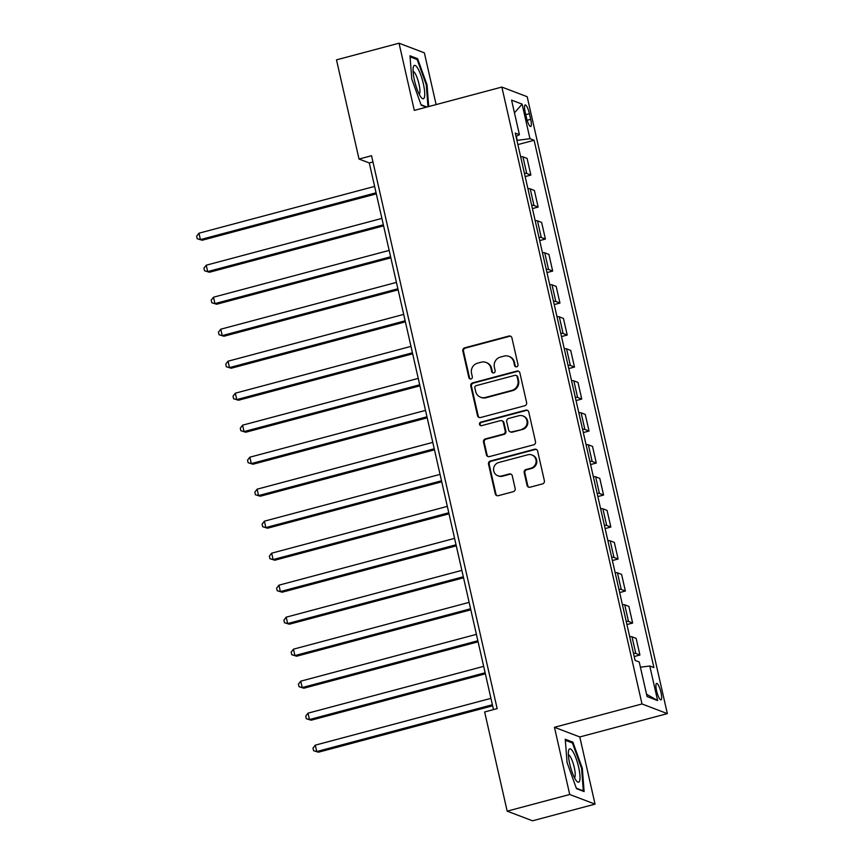 <?xml version="1.0" encoding="UTF-8"?>
<svg xmlns="http://www.w3.org/2000/svg" width="864" height="864" viewBox="0 0 864 864"><rect width="100%" height="100%" fill="white"/><g stroke="black" fill="none" stroke-linecap="round" stroke-linejoin="round"><path stroke-width="1.3" d="M516.672 366.811A1.825 1.76 -69.2 0 0 517.99 364.586L511.92 337.9A2.614 2.506 -69.2 0 0 508.896 336.042L464.702 347.814A2.614 2.506 -69.2 0 0 462.812 350.978L468.882 377.676A1.825 1.76 -69.2 0 0 470.999 378.972A1.825 1.76 -69.2 0 0 472.316 376.758L471.528 373.302A8.348 8.024 -69.2 0 1 477.565 363.172L481.248 362.189A8.348 8.024 -69.2 0 1 490.925 368.14L491.713 371.596A1.825 1.76 -69.2 0 0 493.83 372.892A1.825 1.76 -69.2 0 0 495.148 370.678L494.37 367.222A8.348 8.024 -69.2 0 1 500.396 357.091L504.079 356.108A8.348 8.024 -69.2 0 1 513.767 362.048L514.555 365.504A1.825 1.76 -69.2 0 0 516.672 366.811M660.982 692.485A8.51 1.922 75.1 0 0 656.597 683.435A8.51 1.922 75.1 0 0 656.597 690.822A8.51 1.922 75.1 0 0 660.971 699.872A8.51 1.922 75.1 0 0 660.982 692.485M527.062 485.352A2.614 2.506 -69.2 0 0 530.086 487.21L542.495 483.905A2.614 2.506 -69.2 0 0 544.374 480.74L537.635 451.084A2.614 2.506 -69.2 0 0 534.611 449.226L490.417 461.009A2.614 2.506 -69.2 0 0 488.527 464.173L495.266 493.819A2.614 2.506 -69.2 0 0 498.29 495.677L513.27 491.692A2.614 2.506 -69.2 0 0 515.16 488.516L512.276 475.826A2.614 2.506 -69.2 0 0 509.242 473.969L501.822 475.956A6.977 6.707 -69.2 0 1 493.571 468.893A6.977 6.707 -69.2 0 1 498.766 462.51L527.861 454.756A6.977 6.707 -69.2 0 1 536.112 461.808A6.977 6.707 -69.2 0 1 530.917 468.202L526.068 469.487A2.614 2.506 -69.2 0 0 524.178 472.662L527.062 485.352L527.753 485.611A2.614 2.506 -69.2 0 0 528.941 487.231M554.45 727.294L569.722 794.491L507.179 811.156L532.516 820.8L595.058 804.136L579.787 736.949L667.343 713.621L642.006 703.966L554.45 727.294L579.787 736.949M436.115 104.576L424.364 52.844L399.028 43.2L414.299 110.398L501.854 87.07L642.006 703.966M399.028 43.2L336.496 59.864L359.024 159.052L369.295 162.961L493.495 709.603M507.179 811.156L484.65 711.958L497.156 708.631L371.542 155.725L359.024 159.052M524.74 405.756A2.614 2.506 -69.2 0 0 526.619 402.592L519.89 372.946A2.614 2.506 -69.2 0 0 516.856 371.088L472.662 382.86A2.614 2.506 -69.2 0 0 470.783 386.024L477.511 415.681A2.614 2.506 -69.2 0 0 480.535 417.539L524.74 405.756M528.757 412.02L535.496 441.666A2.614 2.506 -69.2 0 1 533.617 444.83L489.413 456.602A2.614 2.506 -69.2 0 1 486.389 454.745L483.505 442.055A2.614 2.506 -69.2 0 1 485.395 438.89L503.312 434.117A2.614 2.506 -69.2 0 0 505.202 430.952L503.291 422.528A2.614 2.506 -69.2 0 0 500.267 420.671L481.604 425.65A1.825 1.76 -69.2 0 1 479.444 423.803A1.825 1.76 -69.2 0 1 480.805 422.129L525.733 410.162A2.614 2.506 -69.2 0 1 528.757 412.02M525.172 112.082L526.446 117.709A8.24 1.868 75.1 0 0 530.69 126.479A8.24 1.868 75.1 0 0 530.69 119.329L529.416 113.702A8.24 1.868 75.1 0 0 525.172 104.933A8.24 1.868 75.1 0 0 525.172 112.082M667.343 713.621L527.18 96.714L501.854 87.07M516.035 136.415L519.426 134.676L515.279 133.099L635.083 660.409L639.23 661.986L647.071 696.546L657.623 700.564L646.553 694.235M519.426 134.676L511.574 100.127L522.115 104.134L529.967 138.694L516.942 140.389M517.892 144.59L534.114 140.27L529.967 138.694M534.114 140.27L653.908 667.58L649.771 666.004L657.623 700.564M569.722 794.491L595.058 804.136M517.223 140.314L516.305 136.274M372.956 161.989L369.295 162.961M525.161 176.591L530.874 175.068L527.094 158.425L522.947 156.848A10.627 1.663 167.2 0 0 520.636 156.665M532.429 208.591L538.142 207.068L534.362 190.426L530.215 188.849A10.627 1.663 167.2 0 0 527.904 188.665M539.698 240.581L545.411 239.058L541.631 222.426L537.484 220.849A10.627 1.663 167.2 0 0 535.172 220.666M546.966 272.581L552.679 271.058L548.899 254.416L544.763 252.839A10.627 1.663 167.2 0 0 542.441 252.655M554.234 304.582L559.948 303.059L556.168 286.416L552.031 284.839A10.627 1.663 167.2 0 0 549.709 284.656M561.514 336.571L567.216 335.048L563.436 318.416L559.3 316.84A10.627 1.663 167.2 0 0 556.978 316.656M568.782 368.572L574.484 367.049L570.704 350.417L566.568 348.84A10.627 1.663 167.2 0 0 564.257 348.656M576.05 400.572L581.764 399.049L577.984 382.406L573.836 380.83A10.627 1.663 167.2 0 0 571.525 380.646M583.319 432.562L589.032 431.05L585.252 414.407L581.105 412.83A10.627 1.663 167.2 0 0 578.794 412.646M590.587 464.562L596.3 463.039L592.52 446.407L588.373 444.83A10.627 1.663 167.2 0 0 586.062 444.647M597.856 496.562L603.569 495.04L599.789 478.397L595.642 476.82A10.627 1.663 167.2 0 0 593.33 476.636M605.124 528.563L610.837 527.04L607.057 510.397L602.91 508.82A10.627 1.663 167.2 0 0 600.599 508.637M612.392 560.552L618.106 559.03L614.326 542.398L610.189 540.821A10.627 1.663 167.2 0 0 607.867 540.637M619.661 592.553L625.374 591.03L621.594 574.387L617.458 572.81A10.627 1.663 167.2 0 0 615.136 572.627M626.94 624.553L632.642 623.03L628.862 606.388L624.726 604.811A10.627 1.663 167.2 0 0 622.404 604.627M634.208 656.543L639.911 655.02L636.131 638.388L631.994 636.811A10.627 1.663 167.2 0 0 629.683 636.628M530.874 175.068L526.727 173.491A10.627 1.663 167.2 0 0 524.416 173.308M538.142 207.068L533.995 205.492A10.627 1.663 167.2 0 0 531.684 205.308M545.411 239.058L541.264 237.481A10.627 1.663 167.2 0 0 538.952 237.298M552.679 271.058L548.543 269.482A10.627 1.663 167.2 0 0 546.221 269.298M559.948 303.059L555.811 301.482A10.627 1.663 167.2 0 0 553.489 301.298M567.216 335.048L563.08 333.472A10.627 1.663 167.2 0 0 560.758 333.288M574.484 367.049L570.348 365.472A10.627 1.663 167.2 0 0 568.037 365.288M581.764 399.049L577.616 397.472A10.627 1.663 167.2 0 0 575.305 397.289M589.032 431.05L584.885 429.462A10.627 1.663 167.2 0 0 582.574 429.278M596.3 463.039L592.153 461.462A10.627 1.663 167.2 0 0 589.842 461.279M603.569 495.04L599.422 493.463A10.627 1.663 167.2 0 0 597.11 493.279M610.837 527.04L606.69 525.463A10.627 1.663 167.2 0 0 604.379 525.28M618.106 559.03L613.969 557.453A10.627 1.663 167.2 0 0 611.647 557.269M625.374 591.03L621.238 589.453A10.627 1.663 167.2 0 0 618.916 589.27M632.642 623.03L628.506 621.454A10.627 1.663 167.2 0 0 626.184 621.27M639.911 655.02L635.774 653.443A10.627 1.663 167.2 0 0 633.463 653.26M640.408 667.202L649.771 666.004M514.458 112.849L522.115 104.134M428.706 106.553L427.032 84.845L417.604 58.687L409.979 55.782L411.772 79.034L421.2 105.192L426.406 107.168M584.107 791.554L582.314 768.301L572.886 742.144L565.25 739.238L567.054 762.491L576.482 788.648L584.107 791.554M416.027 59.108L417.604 58.687M426.308 85.039L427.032 84.845M571.298 742.576L572.886 742.144M581.58 768.496L582.314 768.301M515.981 366.844A1.825 1.76 -69.2 0 1 515.236 365.764L514.447 362.318A8.348 8.024 -69.2 0 0 509.566 356.605L508.874 356.346M486.043 362.426L486.724 362.686A8.348 8.024 -69.2 0 1 491.616 368.399L492.404 371.855A1.825 1.76 -69.2 0 0 493.139 372.935M510.732 336.269A2.614 2.506 -69.2 0 0 509.576 336.301L465.383 348.073A2.614 2.506 -69.2 0 0 463.504 351.238L469.562 377.935A1.825 1.76 -69.2 0 0 470.308 379.015M518.692 371.315A2.614 2.506 -69.2 0 0 517.547 371.347L473.342 383.119A2.614 2.506 -69.2 0 0 471.463 386.294L478.202 415.94A2.614 2.506 -69.2 0 0 479.39 417.571M517.072 376.628A1.825 1.76 -69.2 0 0 514.955 375.322L476.161 385.657A1.825 1.76 -69.2 0 0 474.844 387.882L475.675 391.522A8.348 8.024 -69.2 0 0 485.352 397.472L511.877 390.398A8.348 8.024 -69.2 0 0 517.903 380.268L517.072 376.628L517.763 376.888A1.825 1.76 -69.2 0 0 516.694 375.635L516.002 375.376M480.557 397.224L481.237 397.494A8.348 8.024 -69.2 0 0 486.043 397.732L485.352 397.472M517.763 376.888L518.584 380.527A8.348 8.024 -69.2 0 1 512.557 390.658L486.043 397.732M501.757 420.746L502.448 421.006A2.614 2.506 -69.2 0 1 503.971 422.798L505.883 431.212A2.614 2.506 -69.2 0 1 504.004 434.376L486.076 439.15A2.614 2.506 -69.2 0 0 484.196 442.325L487.08 455.004A2.614 2.506 -69.2 0 0 488.268 456.635M527.569 410.389A2.614 2.506 -69.2 0 0 526.424 410.422L481.486 422.388A1.825 1.76 -69.2 0 0 480.913 425.693M521.921 429.16A6.977 6.707 -69.2 0 0 522.871 415.919A6.977 6.707 -69.2 0 0 518.864 415.724L508.615 418.446A2.614 2.506 -69.2 0 0 506.725 421.621L508.637 430.034A2.614 2.506 -69.2 0 0 511.661 431.892L522.601 429.419A6.977 6.707 -69.2 0 0 523.562 416.178L522.871 415.919M510.17 431.816L510.851 432.076A2.614 2.506 -69.2 0 0 512.352 432.151L511.661 431.892M522.601 429.419L512.352 432.151M531.868 454.961L532.559 455.22A6.977 6.707 -69.2 0 1 531.598 468.461L526.748 469.757A2.614 2.506 -69.2 0 0 524.869 472.921L527.753 485.611M497.804 475.751L498.496 476.01A6.977 6.707 -69.2 0 0 502.502 476.215L501.822 475.956M511.078 474.206A2.614 2.506 -69.2 0 0 509.933 474.239L502.502 476.215M536.447 449.464A2.614 2.506 -69.2 0 0 535.302 449.485L491.098 461.268A2.614 2.506 -69.2 0 0 489.218 464.432L495.947 494.078A2.614 2.506 -69.2 0 0 497.146 495.709M374.63 186.408L198.958 233.204L200.416 239.609L202.133 240.257L376.315 193.849M202.133 240.257L197.24 238.745L200.416 239.609L376.078 192.802M197.24 238.745L196.657 236.185L198.958 233.204M381.899 218.398L206.237 265.205L207.684 271.598L209.401 272.257L383.584 225.85M209.401 272.257L204.509 270.745L207.684 271.598L383.346 224.802M204.509 270.745L203.926 268.186L206.237 265.205M389.167 250.398L213.505 297.205L214.952 303.599L216.67 304.247L390.852 257.839M216.67 304.247L211.777 302.746L214.952 303.599L390.614 256.802M211.777 302.746L211.194 300.186L213.505 297.205M396.436 282.398L220.774 329.195L222.221 335.599L223.938 336.247L398.12 289.84M223.938 336.247L219.046 334.735L222.221 335.599L397.883 288.792M219.046 334.735L218.473 332.176L220.774 329.195M403.704 314.399L228.042 361.195L229.489 367.6L231.206 368.248L405.4 321.84M231.206 368.248L226.314 366.736L229.489 367.6L405.162 320.792M226.314 366.736L225.742 364.176L228.042 361.195M424.408 97.33A17.28 3.92 75.1 0 0 420.865 75.222A17.28 3.92 75.1 0 0 413.402 66.82A17.28 3.92 75.1 0 0 413.305 67.198A17.28 3.92 75.1 0 0 415.12 83.084A17.28 3.92 75.1 0 0 421.448 97.762A17.28 3.92 75.1 0 0 424.408 97.33M419.18 94.208A11.826 2.678 75.1 0 0 419.71 93.312A11.826 2.678 75.1 0 0 418.068 80.546A11.826 2.678 75.1 0 0 413.1 71.41M410.054 56.84L417.161 59.551L426.298 84.888L427.982 106.747M426.989 107.017L421.049 104.749M569.732 763.841A17.28 3.92 75.1 0 0 576.731 781.218A17.28 3.92 75.1 0 0 578.632 767.221A17.28 3.92 75.1 0 0 572.983 751.712A17.28 3.92 75.1 0 0 568.588 750.654A17.28 3.92 75.1 0 0 569.732 763.841M574.452 777.665A11.826 2.678 75.1 0 0 574.268 767.48A11.826 2.678 75.1 0 0 568.382 754.877M565.337 740.297L572.443 743.008L581.569 768.344L583.319 790.873L576.32 788.206M582.736 791.024L583.319 790.873M410.972 346.388L235.31 393.196L236.768 399.589L238.475 400.248L412.668 353.83M238.475 400.248L233.593 398.736L236.768 399.589L412.43 352.793M233.593 398.736L233.01 396.176L235.31 393.196M418.241 378.389L242.579 425.185L244.037 431.59L245.743 432.238L419.936 385.83M245.743 432.238L240.862 430.726L244.037 431.59L419.699 384.782M240.862 430.726L240.278 428.166L242.579 425.185M425.509 410.389L249.847 457.186L251.305 463.59L253.012 464.238L427.205 417.83M253.012 464.238L248.13 462.726L251.305 463.59L426.967 416.783M248.13 462.726L247.547 460.166L249.847 457.186M432.778 442.379L257.116 489.186L258.574 495.58L260.28 496.238L434.473 449.831M260.28 496.238L255.398 494.726L258.574 495.58L434.236 448.783M255.398 494.726L254.815 492.167L257.116 489.186M440.046 474.379L264.384 521.176L265.842 527.58L267.548 528.228L441.742 481.82M267.548 528.228L262.667 526.727L265.842 527.58L441.504 480.784M262.667 526.727L262.084 524.167L264.384 521.176M447.325 506.38L271.652 553.176L273.11 559.58L274.828 560.228L449.01 513.821M274.828 560.228L269.935 558.716L273.11 559.58L448.772 512.773M269.935 558.716L269.352 556.157L271.652 553.176M454.594 538.369L278.932 585.176L280.379 591.57L282.096 592.229L456.278 545.821M282.096 592.229L277.204 590.717L280.379 591.57L456.041 544.774M277.204 590.717L276.62 588.157L278.932 585.176M461.862 570.37L286.2 617.166L287.647 623.57L289.364 624.218L463.547 577.811M289.364 624.218L284.472 622.717L287.647 623.57L463.309 576.774M284.472 622.717L283.9 620.158L286.2 617.166M469.13 602.37L293.468 649.166L294.916 655.571L296.633 656.219L470.826 609.811M296.633 656.219L291.74 654.707L294.916 655.571L470.588 608.764M291.74 654.707L291.168 652.147L293.468 649.166M476.399 634.36L300.737 681.167L302.195 687.56L303.901 688.219L478.094 641.812M303.901 688.219L299.02 686.707L302.195 687.56L477.857 640.764M299.02 686.707L298.436 684.148L300.737 681.167M483.667 666.36L308.005 713.167L309.463 719.561L311.17 720.209L485.363 673.801M311.17 720.209L306.288 718.708L309.463 719.561L485.125 672.764M306.288 718.708L305.705 716.148L308.005 713.167M490.936 698.36L315.274 745.157L316.732 751.561L318.438 752.209L492.631 705.802M318.438 752.209L313.556 750.697L316.732 751.561L492.394 704.754M313.556 750.697L312.973 748.138L315.274 745.157M526.727 173.491L522.947 156.848M533.995 205.492L530.215 188.849M541.264 237.481L537.484 220.849M548.543 269.482L544.763 252.839M555.811 301.482L552.031 284.839M563.08 333.472L559.3 316.84M570.348 365.472L566.568 348.84M577.616 397.472L573.836 380.83M584.885 429.462L581.105 412.83M592.153 461.462L588.373 444.83M599.422 493.463L595.642 476.82M606.69 525.463L602.91 508.82M613.969 557.453L610.189 540.821M621.238 589.453L617.458 572.81M628.506 621.454L624.726 604.811M635.774 653.443L631.994 636.811M525.755 114.674L529.416 113.702M527.137 120.28L530.69 119.329M514.447 362.318L513.767 362.048M492.404 371.855L491.713 371.596M491.616 368.399L490.925 368.14M469.562 377.935L468.882 377.676M463.504 351.238L462.812 350.978M465.383 348.073L464.702 347.814M509.576 336.301L508.896 336.042M515.236 365.764L514.555 365.504M478.202 415.94L477.511 415.681M471.463 386.294L470.783 386.024M473.342 383.119L472.662 382.86M517.547 371.347L516.856 371.088M512.557 390.658L511.877 390.398M518.584 380.527L517.903 380.268M487.08 455.004L486.389 454.745M484.196 442.325L483.505 442.055M486.076 439.15L485.395 438.89M504.004 434.376L503.312 434.117M505.883 431.212L505.202 430.952M503.971 422.798L503.291 422.528M481.486 422.388L480.805 422.129M526.424 410.422L525.733 410.162M524.869 472.921L524.178 472.662M526.748 469.757L526.068 469.487M531.598 468.461L530.917 468.202M509.933 474.239L509.242 473.969M495.947 494.078L495.266 493.819M489.218 464.432L488.527 464.173M491.098 461.268L490.417 461.009M535.302 449.485L534.611 449.226"/></g></svg>
